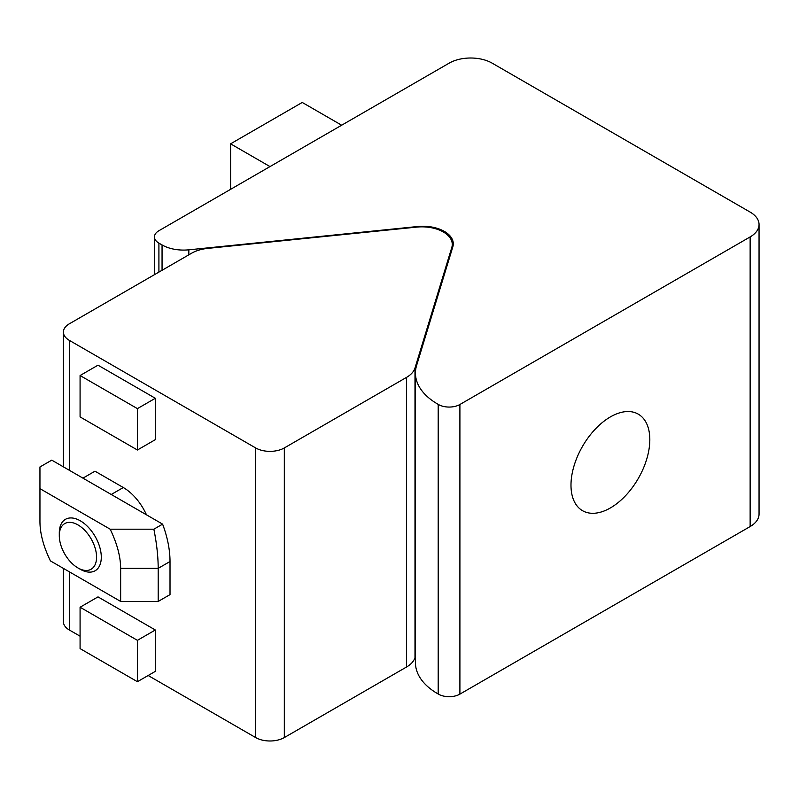 <?xml version="1.0" encoding="UTF-8"?>
<svg xmlns="http://www.w3.org/2000/svg" width="799" height="799" viewBox="0 0 799 799"><rect width="100%" height="100%" fill="white"/><g stroke="black" fill="none" stroke-linecap="round" stroke-linejoin="round"><path stroke-width="1.2" d="M59.296 535.65L59.296 532.923A29.693 17.149 60 0 1 80.3 520.798A29.693 17.149 60 0 1 101.293 557.173A29.693 17.149 60 0 1 80.3 569.288L77.932 567.929A26.347 15.211 60 0 1 59.296 535.65A26.347 15.211 60 0 1 77.932 524.893A26.347 15.211 60 0 1 96.569 557.173A26.347 15.211 60 0 1 77.932 567.929M146.467 514.806A40.03 23.111 -120 0 0 123.296 487.53L94.991 471.19L82.946 478.142M153.857 529.188L162.606 524.134L51.775 460.144L39.95 466.966L39.95 521.747C40.02 533.552 43.516 546.606 50.437 560.908L120.649 601.437L120.649 568.339C120.569 556.543 117.073 543.49 110.162 529.188L153.857 529.188C156.714 543.49 158.162 556.543 158.192 568.339L158.192 601.437L120.649 601.437M120.649 568.339L158.192 568.339L170.017 561.517L170.017 594.616L158.192 601.437M110.162 529.188L39.95 488.648M170.017 561.517A83.615 48.27 -120 0 0 162.606 524.134M449.158 63.151A30.402 17.558 180 0 1 492.154 63.151L750.141 212.095A30.402 17.558 180 0 1 759.05 224.509A30.402 17.558 180 0 1 750.141 236.923L459.904 404.494A15.201 8.779 180 0 1 438.192 404.364A76.015 43.885 180 0 1 415.45 373.063A76.015 43.885 180 0 1 416.609 365.443L452.823 246.861A30.402 17.558 0 0 0 453.283 243.815A30.402 17.558 0 0 0 417.607 226.526L188.834 249.817A30.402 17.558 180 0 1 162.057 244.943L158.911 243.126A15.201 8.779 180 0 1 154.457 236.923A15.201 8.779 180 0 1 158.911 230.721L449.158 63.151M415.45 373.063L415.45 662.691A76.015 43.885 0 0 0 438.192 694.001L438.192 404.364M438.192 694.001A15.201 8.779 0 0 0 459.904 694.121L750.141 526.551A30.402 17.558 0 0 0 759.05 514.137L759.05 224.509M649.817 439.66A55.74 32.18 -60 0 1 625.487 495.76A55.74 32.18 -60 0 1 582.531 510.691A55.74 32.18 -60 0 1 582.531 446.331A55.74 32.18 -60 0 1 638.271 414.142A55.74 32.18 -60 0 1 649.817 439.66M269.992 166.582L230.581 143.83L302.242 102.452L341.652 125.213M230.581 189.343L230.581 143.83M191.55 253.253A30.402 17.558 180 0 1 207.77 248.379L416.589 227.116A30.402 17.558 180 0 1 452.264 244.404A30.402 17.558 180 0 1 451.805 247.45L414.991 368.009A30.402 17.558 180 0 1 406.541 377.378L284.324 447.939A20.275 11.705 180 0 1 255.66 447.939L69.333 340.364A20.275 11.705 180 0 1 63.391 332.084A20.275 11.705 180 0 1 69.333 323.815L191.55 253.253M63.391 568.389L63.391 621.712A20.275 11.705 0 0 0 69.333 629.992L80.08 636.194M148.165 675.505L255.66 737.567A20.275 11.705 0 0 0 284.324 737.567L406.541 667.005A30.402 17.558 0 0 0 414.991 657.637L415.45 656.109M155.326 629.992L137.418 640.339L80.08 607.23L97.997 596.893L155.326 629.992L155.326 671.37L137.418 681.707L137.418 640.339M137.418 681.707L80.08 648.608L80.08 607.23M155.326 398.282L137.418 408.629L80.08 375.53L97.997 365.183L155.326 398.282L155.326 439.66L137.418 450.007L137.418 408.629M137.418 450.007L80.08 416.908L80.08 375.53M111.261 494.481L123.296 487.53M158.911 272.089L158.911 243.126M188.834 254.821L188.834 249.817M162.057 270.282L162.057 244.943M459.904 694.121L459.904 404.494M750.141 526.551L750.141 236.923M417.607 227.026L417.607 226.526M69.333 629.992L69.333 571.814M69.333 470.281L69.333 340.364M284.324 737.567L284.324 447.939M255.66 737.567L255.66 447.939M414.991 657.637L414.991 368.009M406.541 667.005L406.541 377.378M451.805 250.197L451.805 247.45M154.457 236.923L154.457 274.666M63.391 332.084L63.391 466.856M452.264 244.404L452.264 248.689"/></g></svg>
